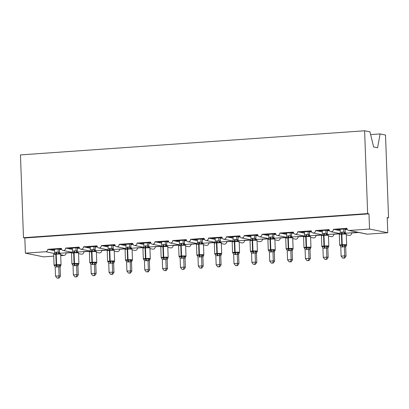 <?xml version="1.0" encoding="UTF-8"?>
<svg xmlns="http://www.w3.org/2000/svg" width="409" height="409" viewBox="0 0 409 409"><rect width="100%" height="100%" fill="white"/><g stroke="black" fill="none" stroke-linecap="round" stroke-linejoin="round"><path stroke-width="0.61" d="M370.636 134.602L380.14 133.932L385.513 135.026L388.55 217.823L387.211 217.547L387.768 232.741L367.415 234.168A2.29 2.137 -78.5 0 1 366.878 234.132L358.09 232.348M387.221 217.915L388.55 217.823M65.328 252.869L66.018 253.013A2.29 2.137 101.5 0 1 63.957 255.441L60.716 255.666M71.841 252.604L66.018 253.013M53.737 256.157L43.61 256.867L25.384 253.166L24.826 237.977L368.984 213.851L369.542 229.04L349.189 230.466A2.29 2.137 -78.5 0 1 346.965 228.34L333.401 229.291A2.29 2.137 101.5 0 1 330.799 231.683A2.29 2.137 101.5 0 1 329.117 229.592L315.549 230.543A2.29 2.137 101.5 0 1 312.951 232.936A2.29 2.137 101.5 0 1 311.264 230.84L297.696 231.791A2.29 2.137 101.5 0 1 295.099 234.188A2.29 2.137 101.5 0 1 293.411 232.092L279.848 233.043A2.29 2.137 101.5 0 1 277.251 235.436A2.29 2.137 101.5 0 1 275.564 233.345L261.995 234.296A2.29 2.137 101.5 0 1 259.398 236.688A2.29 2.137 101.5 0 1 257.711 234.597L244.147 235.548A2.29 2.137 101.5 0 1 241.55 237.941A2.29 2.137 101.5 0 1 239.863 235.845L226.295 236.796A2.29 2.137 101.5 0 1 223.697 239.193A2.29 2.137 101.5 0 1 222.01 237.097L208.447 238.048A2.29 2.137 101.5 0 1 205.85 240.441A2.29 2.137 101.5 0 1 204.163 238.35L190.594 239.301A2.29 2.137 101.5 0 1 187.997 241.693A2.29 2.137 101.5 0 1 186.31 239.602L172.746 240.553A2.29 2.137 101.5 0 1 170.149 242.946A2.29 2.137 101.5 0 1 168.462 240.85L154.893 241.801A2.29 2.137 101.5 0 1 152.296 244.199A2.29 2.137 101.5 0 1 150.609 242.102L137.046 243.053A2.29 2.137 101.5 0 1 134.449 245.446A2.29 2.137 101.5 0 1 132.761 243.355L119.193 244.306A2.29 2.137 101.5 0 1 116.596 246.699A2.29 2.137 101.5 0 1 114.909 244.608L101.345 245.558A2.29 2.137 101.5 0 1 98.743 247.951A2.29 2.137 101.5 0 1 97.061 245.855L83.492 246.806A2.29 2.137 101.5 0 1 80.895 249.204A2.29 2.137 101.5 0 1 79.208 247.108L65.639 248.058L72.434 249.439M65.639 248.058A2.29 2.137 101.5 0 1 63.042 250.456A2.29 2.137 101.5 0 1 61.355 248.36L47.792 249.311L54.581 250.691M47.792 249.311A2.29 2.137 101.5 0 1 45.731 251.739L54.325 253.483M83.175 251.617L83.865 251.76A2.29 2.137 101.5 0 1 81.268 254.153L78.538 253.6M89.689 251.351L83.865 251.76M83.492 246.806L90.282 248.186M101.028 250.369L101.718 250.507A2.29 2.137 101.5 0 1 99.121 252.9L96.391 252.348M107.541 250.098L101.718 250.507M101.345 245.558L108.134 246.934M118.881 249.117L119.571 249.255A2.29 2.137 101.5 0 1 116.974 251.653L114.239 251.095M125.389 248.851L119.571 249.255M119.193 244.306L125.982 245.686M136.729 247.864L137.419 248.007A2.29 2.137 101.5 0 1 134.822 250.4L132.092 249.843M143.242 247.598L137.419 248.007M137.046 243.053L143.835 244.434M154.582 246.612L155.272 246.755A2.29 2.137 101.5 0 1 152.675 249.147L149.939 248.595M161.095 246.346L155.272 246.755M154.893 241.801L161.683 243.181M172.429 245.364L173.119 245.502A2.29 2.137 101.5 0 1 170.522 247.895L167.792 247.343M178.943 245.093L173.119 245.502M172.746 240.553L179.536 241.929M190.282 244.112L190.972 244.25A2.29 2.137 101.5 0 1 188.375 246.647L185.64 246.09M196.795 243.841L190.972 244.25M190.594 239.301L197.383 240.681M208.13 242.859L208.82 243.002A2.29 2.137 101.5 0 1 206.223 245.395L203.493 244.838M214.643 242.593L208.82 243.002M208.447 238.048L215.236 239.429M225.983 241.607L226.673 241.75A2.29 2.137 101.5 0 1 224.076 244.142L221.341 243.59M232.496 241.341L226.673 241.75M226.295 236.796L233.089 238.176M243.83 240.359L244.521 240.497A2.29 2.137 101.5 0 1 241.923 242.89L239.193 242.338M250.344 240.088L244.521 240.497M244.147 235.548L250.937 236.923M261.683 239.107L262.374 239.245A2.29 2.137 101.5 0 1 259.776 241.642L257.041 241.085M268.197 238.836L262.374 239.245M261.995 234.296L268.79 235.676M279.531 237.854L280.221 237.997A2.29 2.137 101.5 0 1 277.624 240.39L274.894 239.832M286.044 237.588L280.221 237.997M279.848 233.043L286.637 234.423M297.384 236.601L298.074 236.745A2.29 2.137 101.5 0 1 295.477 239.137L292.747 238.585M303.897 236.336L298.074 236.745M297.696 231.791L304.49 233.171M315.232 235.354L315.922 235.492A2.29 2.137 101.5 0 1 313.325 237.885L310.595 237.332M321.745 235.083L315.922 235.492M315.549 230.543L322.338 231.918M333.084 234.101L333.775 234.239A2.29 2.137 101.5 0 1 331.178 236.637L328.447 236.08M339.598 233.83L333.775 234.239M333.401 229.291L340.191 230.666M54.545 249.679L51.033 249.562L61.422 248.83M61.672 249.459L60.655 249.25L61.539 249.188M60.655 249.25L60.644 248.887M72.393 248.427L68.886 248.309L79.274 247.578M79.525 248.207L78.508 248.002L79.392 247.936M78.508 248.002L78.492 247.634M90.246 247.179L86.734 247.056L97.122 246.33M97.373 246.954L96.355 246.75L97.24 246.688M96.355 246.75L96.345 246.382M108.099 245.927L104.586 245.804L114.975 245.078M115.226 245.702L114.208 245.497L115.093 245.436M114.208 245.497L114.193 245.134M125.946 244.674L122.434 244.556L132.823 243.825M133.073 244.454L132.056 244.245L132.94 244.183M132.056 244.245L132.046 243.882M143.799 243.421L140.287 243.304L150.676 242.573M150.926 243.202L149.909 242.992L150.793 242.931M149.909 242.992L149.893 242.629M161.647 242.174L158.135 242.051L168.523 241.325M168.774 241.949L167.756 241.745L168.641 241.683M167.756 241.745L167.746 241.376M179.5 240.921L175.988 240.799L186.376 240.073M186.627 240.696L185.609 240.492L186.494 240.431M185.609 240.492L185.594 240.129M197.348 239.669L193.835 239.551L204.224 238.82M204.48 239.449L203.462 239.239L204.342 239.178M203.462 239.239L203.447 238.876M215.2 238.416L211.688 238.299L222.077 237.568M222.327 238.196L221.31 237.987L222.194 237.926M221.31 237.987L221.295 237.624M233.048 237.164L229.536 237.046L239.925 236.32M240.18 236.944L239.163 236.739L240.042 236.678M239.163 236.739L239.147 236.371M250.901 235.916L247.389 235.794L257.777 235.068M258.028 235.691L257.01 235.487L257.895 235.426M257.01 235.487L256.995 235.124M268.749 234.664L265.236 234.546L275.63 233.815M275.881 234.444L274.863 234.234L275.743 234.173M274.863 234.234L274.848 233.871M286.602 233.411L283.089 233.294L293.478 232.563M293.728 233.191L292.711 232.982L293.596 232.92M292.711 232.982L292.701 232.619M304.449 232.159L300.942 232.041L311.331 231.315M311.581 231.939L310.564 231.734L311.448 231.673M310.564 231.734L310.549 231.366M322.302 230.911L318.79 230.788L329.179 230.062M329.429 230.686L328.412 230.482L329.296 230.42M328.412 230.482L328.401 230.114M350.937 232.849L351.628 232.987A2.29 2.137 101.5 0 1 349.03 235.385L346.295 234.827M358.78 232.486L351.628 232.987M358.008 232.332L348.652 230.431M340.155 229.659L336.643 229.536L347.031 228.81M347.282 229.439L346.265 229.229L347.149 229.168M346.265 229.229L346.249 228.866M25.384 253.166L45.731 251.739M59.571 250.671A3.359 1.166 -94 0 1 59.469 249.592L59.448 248.969M77.419 249.418A3.359 1.166 -94 0 1 77.321 248.34L77.296 247.716M95.271 248.166A3.359 1.166 -94 0 1 95.169 247.092L95.149 246.469M113.124 246.913A3.359 1.166 -94 0 1 113.022 245.84L113.313 249.388M130.972 245.666A3.359 1.166 -94 0 1 130.87 244.587L130.849 243.963M148.825 244.413A3.359 1.166 -94 0 1 148.723 243.335L148.702 242.711M166.673 243.161A3.359 1.166 -94 0 1 166.575 242.087L166.867 245.635M184.525 241.908A3.359 1.166 -94 0 1 184.423 240.835L184.403 240.211M202.373 240.656A3.359 1.166 -94 0 1 202.276 239.582L202.251 238.958M220.226 239.408A3.359 1.166 -94 0 1 220.124 238.329L220.415 241.877M238.074 238.156A3.359 1.166 -94 0 1 237.977 237.082L237.951 236.458M255.927 236.903A3.359 1.166 -94 0 1 255.824 235.829L255.804 235.206M273.774 235.65A3.359 1.166 -94 0 1 273.677 234.577L273.969 238.125M291.627 234.403A3.359 1.166 -94 0 1 291.525 233.324L291.505 232.701M309.475 233.15A3.359 1.166 -94 0 1 309.378 232.072L309.352 231.453M327.328 231.898A3.359 1.166 -94 0 1 327.226 230.824L327.205 230.201M24.826 237.977L23.487 237.701L20.45 154.909L364.608 130.783L369.981 131.872L373.606 146.933L377.573 147.741L380.14 133.932M345.181 230.645A3.359 1.166 -94 0 1 345.078 229.572L345.37 233.12M369.542 229.04L387.768 232.741M364.608 130.783L367.645 213.575L368.984 213.851M23.487 237.701L367.645 213.575M337.982 229.812L337.967 229.444M320.129 231.059L320.119 230.696M302.282 232.312L302.266 231.949M284.429 233.565L284.419 233.202M266.581 234.817L266.566 234.449M248.728 236.065L248.713 235.702M230.881 237.317L230.865 236.954M213.028 238.57L213.012 238.207M195.175 239.822L195.165 239.454M177.327 241.075L177.312 240.707M159.474 242.322L159.464 241.959M141.626 243.575L141.611 243.212M123.774 244.827L123.763 244.459M105.926 246.08L105.911 245.712M88.073 247.327L88.063 246.964M70.225 248.58L70.21 248.217M52.372 249.833L52.362 249.464M345.871 233.636L344.864 233.432L344.24 233.876L341.541 233.483L339.634 234.199L339.935 233.841M340.38 245.901L340.032 245.129L342.41 245.456L344.639 244.807L346.305 245.548A1.677 1.539 -125.6 0 0 346.28 245.564L346.28 245.564A1.677 1.539 -125.6 0 0 345.687 247.036L344.358 246.688L340.784 246.939L341.121 256.106L344.695 255.855L344.358 246.76M344.097 257.987L342.67 258.089L344.634 258.094L344.097 257.987L344.695 255.855L346.034 256.126L345.687 247.036M340.078 245.707A1.677 1.447 -43.2 0 1 340.452 245.983L339.674 245.124A3.282 0.297 -2.1 0 1 341.801 244.771L342.231 244.74A3.282 0.297 -2.1 0 1 346.454 244.761A3.282 0.297 -2.1 0 1 346.663 244.853L345.697 247.031M343.708 229.045L343.821 232.067L345.16 232.338M340.14 229.296L340.252 232.384L343.821 232.067M339.634 234.199L340.252 232.384M343.826 232.133L344.24 233.876M340.032 245.129L340.784 246.939M344.639 244.807L344.358 246.688M341.121 256.106L342.67 258.089M344.634 258.094L346.034 256.126M328.018 234.889L327.011 234.684L326.387 235.129L323.688 234.735L321.781 235.451L322.087 235.093M322.527 247.154L322.185 246.382L324.127 246.734L326.791 246.06L328.458 246.796A1.677 1.539 -125.6 0 0 328.432 246.816L328.432 246.816A1.677 1.539 -125.6 0 0 327.839 248.289L326.51 247.941L322.936 248.191L323.274 257.358L326.842 257.108L326.51 248.007M326.244 259.24L324.818 259.342L326.781 259.347L326.244 259.24L326.842 257.108L328.182 257.379L327.849 248.212L328.81 246.106L328.422 235.472A3.282 0.297 177.9 0 0 328.212 235.374A3.282 0.297 177.9 0 0 323.989 235.359L323.565 235.39A3.282 0.297 177.9 0 0 321.433 235.742L321.817 235.032A1.677 1.539 -125.6 0 0 322.001 234.878M325.861 230.293L325.968 233.314L327.297 233.575L327.522 234.372M327.185 230.201L327.312 233.59M322.287 230.543L322.399 233.636L325.968 233.314A1.677 1.539 -125.6 0 0 327.011 234.684M321.781 235.451L322.399 233.636M325.973 233.386L326.387 235.129M322.185 246.382L322.936 248.191M326.791 246.06L326.51 247.941M323.274 257.358L324.818 259.342M326.781 259.347L328.182 257.379M310.17 236.141L309.163 235.937L308.539 236.376L305.84 235.988L303.933 236.699L304.235 236.341M304.679 248.401L304.332 247.634L306.28 247.987L308.938 247.307L310.605 248.048A1.677 1.539 -125.6 0 0 310.579 248.064L310.579 248.064A1.677 1.539 -125.6 0 0 309.986 249.541L308.657 249.193L305.083 249.444L305.421 258.611L308.989 258.36L308.657 249.26M308.396 260.492L306.97 260.589L308.928 260.599L308.396 260.492L308.989 258.36L310.334 258.631L309.996 249.464L310.963 247.358L310.574 236.724A3.282 0.297 177.9 0 0 310.365 236.627A3.282 0.297 177.9 0 0 306.142 236.607L305.712 236.637A3.282 0.297 177.9 0 0 303.585 236.995L303.943 236.3A1.677 1.539 -125.6 0 0 303.969 236.284L303.969 236.284A1.677 1.539 -125.6 0 0 304.148 236.131L291.878 236.99M308.008 231.545L308.12 234.567L309.449 234.827L309.669 235.625M309.337 231.453L309.46 234.838M304.439 231.796L304.552 234.884L308.12 234.567A1.677 1.539 -125.6 0 0 309.163 235.937M303.933 236.699L304.552 234.884M308.125 234.633L308.539 236.376M304.332 247.634L305.083 249.444M308.938 247.307L308.657 249.193M305.421 258.611L306.97 260.589M308.928 260.599L310.334 258.631M292.317 237.389L291.31 237.189L290.687 237.629L287.987 237.24L286.08 237.951L286.387 237.593M286.827 249.654L286.484 248.882L288.427 249.239L291.09 248.56L292.752 249.301A1.677 1.539 -125.6 0 0 292.732 249.316L292.732 249.316A1.677 1.539 -125.6 0 0 292.138 250.794L290.804 250.446L287.236 250.697L287.573 259.858L291.142 259.613L290.809 250.512M290.543 261.745L289.117 261.842L291.08 261.852L290.543 261.745L291.142 259.613L292.481 259.884L292.138 250.794M286.53 249.459A1.677 1.447 -43.2 0 1 286.903 249.735L286.126 248.876A3.282 0.297 -2.1 0 1 288.253 248.524L288.682 248.493A3.282 0.297 -2.1 0 1 292.9 248.514A3.282 0.297 -2.1 0 1 293.11 248.611L292.149 250.783M290.16 232.798L290.267 235.819L291.597 236.08L291.821 236.872M291.484 232.706L291.607 236.09M286.586 233.048L286.699 236.136L290.267 235.819M286.08 237.951L286.699 236.136M290.272 235.886L290.687 237.629M286.484 248.882L287.236 250.697M291.09 248.56L290.804 250.446M287.573 259.858L289.117 261.842M291.08 261.852L292.481 259.884M274.47 238.641L273.463 238.437L272.839 238.882L270.134 238.488L268.232 239.204L268.534 238.846M268.979 250.906L268.631 250.134L270.579 250.492L273.238 249.812L274.904 250.553A1.677 1.539 -125.6 0 0 274.879 250.569L274.879 250.569A1.677 1.539 -125.6 0 0 274.286 252.041L272.956 251.693L269.383 251.944L269.72 261.111L273.289 260.86L272.956 251.765A1.677 1.447 -43.2 0 1 273.897 250.349M272.696 262.992L271.269 263.094L273.227 263.105L272.696 262.992L273.289 260.86L274.633 261.136L274.296 251.97L275.262 249.858L274.874 239.224A3.282 0.297 177.9 0 0 274.664 239.132A3.282 0.297 177.9 0 0 270.441 239.112L270.012 239.142A3.282 0.297 177.9 0 0 267.885 239.495L268.243 238.805A1.677 1.539 -125.6 0 0 268.268 238.79A1.677 1.539 -125.6 0 0 268.268 238.784A1.677 1.539 -125.6 0 0 268.447 238.631M272.307 234.05L272.42 237.072L273.759 237.343M268.739 234.301L268.851 237.389L272.42 237.072A1.677 1.539 -125.6 0 0 273.463 238.437M268.232 239.204L268.851 237.389M272.42 237.138L272.839 238.882M268.631 250.134L269.383 251.944M273.238 249.812L272.956 251.693M269.72 261.111L271.269 263.094M273.227 263.105L274.633 261.136M256.617 239.894L255.61 239.689L254.986 240.134L252.287 239.74L250.38 240.456L250.686 240.098M251.126 252.159L250.783 251.387L252.726 251.739L255.39 251.065L257.051 251.806A1.677 1.539 -125.6 0 0 257.031 251.821L257.031 251.821A1.677 1.539 -125.6 0 0 256.438 253.294L255.104 252.946L251.535 253.197L251.872 262.363L255.441 262.113L255.109 253.013A1.677 1.447 -43.2 0 1 256.049 251.596M254.843 264.245L253.416 264.347L255.38 264.352L254.843 264.245L255.441 262.113L256.78 262.384L256.443 253.217L257.409 251.111L257.021 240.477A3.282 0.297 177.9 0 0 256.811 240.38A3.282 0.297 177.9 0 0 252.588 240.364L252.159 240.395A3.282 0.297 177.9 0 0 250.032 240.748L250.395 240.052A1.677 1.539 -125.6 0 0 250.415 240.037L250.415 240.037A1.677 1.539 -125.6 0 0 250.599 239.884L238.324 240.743M254.459 235.298L254.567 238.319L255.896 238.58L256.116 239.377M255.783 235.206L255.906 238.595M250.886 235.548L250.998 238.641L254.567 238.319A1.677 1.539 -125.6 0 0 255.61 239.689M250.38 240.456L250.998 238.641M254.572 238.391L254.986 240.134M250.783 251.387L251.535 253.197M255.39 251.065L255.104 252.946M251.872 262.363L253.416 264.347M255.38 264.352L256.78 262.384M238.764 241.146L237.762 240.942L237.138 241.382L234.434 240.993L232.532 241.704L232.833 241.346M233.278 253.406L232.931 252.639L234.873 252.992L237.537 252.317L239.204 253.053L239.562 252.363L239.173 241.729A3.282 0.297 177.9 0 0 238.963 241.632A3.282 0.297 177.9 0 0 234.74 241.617L234.311 241.642A3.282 0.297 177.9 0 0 232.184 242L232.542 241.305A1.677 1.539 -125.6 0 0 232.568 241.29L232.568 241.29A1.677 1.539 -125.6 0 0 232.747 241.136M236.995 265.497L235.569 265.594L237.527 265.605L236.995 265.497L237.588 263.365L234.02 263.616L233.682 254.449L237.256 254.199L237.588 263.365L238.928 263.636L238.595 254.536L237.256 254.265M239.199 253.053L239.178 253.069A1.677 1.539 -125.6 0 0 239.178 253.069L238.595 254.536M236.607 236.55L236.719 239.572L238.048 239.832L238.268 240.63M237.936 236.458L238.058 239.843M233.038 236.801L233.15 239.889L236.719 239.572M232.532 241.704L233.15 239.889M236.719 239.638L237.138 241.382M232.931 252.639L233.682 254.449M237.537 252.317L237.256 254.199M234.02 263.616L235.569 265.594M237.527 265.605L238.928 263.636M220.916 242.394L219.909 242.194L219.285 242.634L216.586 242.246L214.679 242.956L214.986 242.598M215.425 254.659L215.083 253.887L217.026 254.245L219.689 253.565L221.351 254.306L221.709 253.616L221.32 242.982A3.282 0.297 177.9 0 0 221.111 242.885A3.282 0.297 177.9 0 0 216.888 242.864L216.458 242.895A3.282 0.297 177.9 0 0 214.331 243.248L214.694 242.557A1.677 1.539 -125.6 0 0 214.715 242.542L214.715 242.542A1.677 1.539 -125.6 0 0 214.899 242.384M219.142 266.75L217.716 266.847L219.679 266.857L219.142 266.75L219.74 264.618L216.167 264.868L215.834 255.702L219.403 255.451L219.74 264.618L221.08 264.889L220.748 255.789L219.408 255.518M221.346 254.311A1.677 1.539 -125.6 0 0 221.33 254.321L220.748 255.789M218.754 237.803L218.866 240.824L220.206 241.095M215.185 238.053L215.298 241.141L218.866 240.824A1.677 1.539 -125.6 0 0 219.909 242.194M214.679 242.956L215.298 241.141M218.871 240.891L219.285 242.634M215.083 253.887L215.834 255.702M219.689 253.565L219.403 255.451M216.167 264.868L217.716 266.847M219.679 266.857L221.08 264.889M203.063 243.646L202.061 243.442L201.438 243.887L198.733 243.493L196.831 244.209L197.133 243.851M197.578 255.911L197.23 255.139L199.173 255.497L201.836 254.817L203.503 255.559A1.677 1.539 -125.6 0 0 203.477 255.574L203.477 255.574A1.677 1.539 -125.6 0 0 202.884 257.046L201.555 256.699L197.982 256.949L198.319 266.116L201.888 265.865L201.555 256.77A1.677 1.447 -43.2 0 1 202.496 255.354M201.289 267.997L199.863 268.099L201.826 268.11L201.289 267.997L201.888 265.865L203.227 266.141L202.884 257.046M197.276 255.717A1.677 1.447 -43.2 0 1 197.649 255.993L196.872 255.134A3.282 0.297 -2.1 0 1 198.999 254.781L199.428 254.751A3.282 0.297 -2.1 0 1 203.651 254.771A3.282 0.297 -2.1 0 1 203.861 254.863L202.895 257.041M200.906 239.055L201.018 242.077L202.348 242.338L202.567 243.13M202.23 238.958L202.358 242.348M197.337 239.306L197.45 242.394L201.018 242.077A1.677 1.539 -125.6 0 0 202.061 243.442M196.831 244.209L197.45 242.394M201.018 242.143L201.438 243.887M197.23 255.139L197.982 256.949M201.836 254.817L201.555 256.699M198.319 266.116L199.863 268.099M201.826 268.11L203.227 266.141M185.216 244.899L184.208 244.694L183.585 245.139L180.885 244.746L178.978 245.461L179.285 245.103M179.725 257.164L179.382 256.392L181.325 256.745L183.989 256.07L185.65 256.806L186.008 256.116L185.62 245.482A3.282 0.297 177.9 0 0 185.41 245.385A3.282 0.297 177.9 0 0 181.187 245.369L180.758 245.4A3.282 0.297 177.9 0 0 178.631 245.753L178.994 245.057A1.677 1.539 -125.6 0 0 179.014 245.042L179.014 245.042A1.677 1.539 -125.6 0 0 179.198 244.889M183.442 269.25L182.015 269.352L183.978 269.357L183.442 269.25L184.04 267.118L180.466 267.368L180.129 258.202L183.702 257.951L184.04 267.118L185.379 267.389L185.047 258.294L183.702 258.018M185.645 256.811A1.677 1.539 -125.6 0 0 185.625 256.826L185.047 258.294M183.053 240.303L183.166 243.324L184.495 243.585L184.715 244.383M184.382 240.211L184.505 243.6M179.485 240.553L179.597 243.646L183.166 243.324M178.978 245.461L179.597 243.646M183.171 243.396L183.585 245.139M179.382 256.392L180.129 258.202M183.989 256.07L183.702 257.951M180.466 267.368L182.015 269.352M183.978 269.357L185.379 267.389M167.363 246.152L166.361 245.947L165.737 246.387L163.033 245.998L161.131 246.714L161.432 246.351M161.877 258.411L161.529 257.644L163.472 257.997L166.136 257.322L167.802 258.059A1.677 1.539 -125.6 0 0 167.777 258.079L167.777 258.079A1.677 1.539 -125.6 0 0 167.184 259.551L165.855 259.204L162.281 259.454L162.618 268.621L166.187 268.37L165.855 259.27M165.589 270.502L164.162 270.6L166.126 270.61L165.589 270.502L166.187 268.37L167.526 268.641L167.184 259.551M161.575 258.222A1.677 1.447 -43.2 0 1 161.949 258.493L161.172 257.639A3.282 0.297 -2.1 0 1 163.298 257.281L163.728 257.256A3.282 0.297 -2.1 0 1 167.951 257.271A3.282 0.297 -2.1 0 1 168.16 257.368L167.194 259.541M165.205 241.555L165.318 244.577L166.657 244.848M161.637 241.806L161.744 244.899L165.318 244.577M161.131 246.714L161.744 244.899M165.318 244.648L165.737 246.387M161.529 257.644L162.281 259.454M166.136 257.322L165.855 259.204M162.618 268.621L164.162 270.6M166.126 270.61L167.526 268.641M149.515 247.404L148.508 247.2L147.884 247.639L145.185 247.251L143.278 247.961L143.585 247.603M144.024 259.664L143.677 258.892L145.624 259.25L148.283 258.57L149.95 259.311A1.677 1.539 -125.6 0 0 149.924 259.326L149.924 259.326A1.677 1.539 -125.6 0 0 149.331 260.804L148.002 260.456L144.428 260.707L144.766 269.874L148.339 269.623L148.002 260.523A1.677 1.447 -43.2 0 1 148.942 259.107M147.741 271.755L146.315 271.852L148.278 271.862L147.741 271.755L148.339 269.623L149.679 269.894L149.331 260.804M143.723 259.475A1.677 1.447 -43.2 0 1 144.096 259.746L143.319 258.892A3.282 0.297 -2.1 0 1 145.446 258.534L145.875 258.503A3.282 0.297 -2.1 0 1 150.098 258.524A3.282 0.297 -2.1 0 1 150.308 258.621L149.346 260.794M147.352 242.808L147.465 245.829L148.794 246.09L149.014 246.883M148.682 242.716L148.804 246.1A1.677 1.447 -43.2 0 0 149.142 247.128L149.919 247.987A3.282 0.297 177.9 0 0 149.709 247.89A3.282 0.297 177.9 0 0 145.486 247.869L145.057 247.9A3.282 0.297 177.9 0 0 142.93 248.253L143.293 247.563M143.784 243.058L143.896 246.146L147.465 245.829M143.278 247.961L143.896 246.146M147.47 245.896L147.884 247.639M143.677 258.892L144.428 260.707M148.283 258.57L148.002 260.456M144.766 269.874L146.315 271.852M148.278 271.862L149.679 269.894M131.662 248.652L130.66 248.447L130.036 248.892L127.332 248.498L125.43 249.214L125.732 248.856M126.177 260.916L125.829 260.144L127.772 260.502L130.435 259.822L132.102 260.564A1.677 1.539 -125.6 0 0 132.076 260.579L132.076 260.579A1.677 1.539 -125.6 0 0 131.483 262.051L130.154 261.704L126.58 261.954L126.918 271.121L130.486 270.87L130.154 261.775A1.677 1.447 -43.2 0 1 131.095 260.359M129.888 273.002L128.462 273.105L130.425 273.115L129.888 273.002L130.486 270.87L131.826 271.147L131.493 261.98L132.46 259.868L132.066 249.234A3.282 0.297 177.9 0 0 131.856 249.142A3.282 0.297 177.9 0 0 127.634 249.122L127.209 249.153A3.282 0.297 177.9 0 0 125.082 249.505L125.44 248.815A1.677 1.539 -125.6 0 0 125.461 248.8L125.461 248.8A1.677 1.539 -125.6 0 0 125.645 248.641L113.37 249.5M129.505 244.061L129.612 247.082L130.957 247.353L131.166 248.135M130.829 243.963L130.957 247.353M125.931 244.311L126.044 247.399L129.612 247.082M125.43 249.214L126.044 247.399M129.617 247.148L130.036 248.892M125.829 260.144L126.58 261.954M130.435 259.822L130.154 261.704M126.918 271.121L128.462 273.105M130.425 273.115L131.826 271.147M113.814 249.904L112.807 249.7L112.184 250.144L109.484 249.751L107.577 250.466L107.879 250.109M108.324 262.169L107.976 261.397L109.924 261.75L112.582 261.075L114.249 261.811A1.677 1.539 -125.6 0 0 114.223 261.832L114.223 261.832A1.677 1.539 -125.6 0 0 113.63 263.304L112.301 262.956L108.728 263.207L109.065 272.374L112.639 272.123L112.301 263.028M112.04 274.255L110.614 274.357L112.577 274.362L112.04 274.255L112.639 272.123L113.978 272.394L113.63 263.304M108.022 261.975A1.677 1.447 -43.2 0 1 108.395 262.246A1.677 1.447 -43.2 0 0 108.395 262.246L107.618 261.392A3.282 0.297 -2.1 0 1 109.745 261.039L110.174 261.008A3.282 0.297 -2.1 0 1 114.397 261.029A3.282 0.297 -2.1 0 1 114.607 261.121L113.641 263.299M111.652 245.308L111.764 248.329L113.104 248.606M108.083 245.558L108.196 248.652L111.764 248.329M107.577 250.466L108.196 248.652M111.769 248.401L112.184 250.144M107.976 261.397L108.728 263.207M112.582 261.075L112.301 262.956M109.065 272.374L110.614 274.357M112.577 274.362L113.978 272.394M95.962 251.157L94.954 250.952L94.331 251.392L91.631 251.003L89.724 251.719L90.031 251.356M90.471 263.416L90.128 262.65L92.071 263.002L94.735 262.327L96.401 263.064A1.677 1.539 -125.6 0 0 96.376 263.084L96.376 263.084A1.677 1.539 -125.6 0 0 95.783 264.557L94.453 264.209L90.88 264.459L91.217 273.626L94.786 273.376L94.453 264.275M94.188 275.508L92.761 275.605L94.724 275.615L94.188 275.508L94.786 273.376L96.125 273.647L95.793 264.48L96.754 262.374L96.366 251.739A3.282 0.297 177.9 0 0 96.156 251.642A3.282 0.297 177.9 0 0 91.933 251.627L91.509 251.653A3.282 0.297 177.9 0 0 89.377 252.01L89.76 251.3A1.677 1.539 -125.6 0 0 89.944 251.146M93.804 246.561L93.912 249.582L95.256 249.853L95.466 250.64M95.128 246.469L95.256 249.853A1.677 1.447 -43.2 0 0 95.588 250.881L96.366 251.739M90.231 246.811L90.343 249.904L93.912 249.582M89.724 251.719L90.343 249.904M93.917 249.654L94.331 251.392M90.128 262.65L90.88 264.459M94.735 262.327L94.453 264.209M91.217 273.626L92.761 275.605M94.724 275.615L96.125 273.647M78.114 252.409L77.107 252.205L76.483 252.644L73.784 252.256L71.877 252.966L72.178 252.609M72.623 264.669L72.275 263.897L74.223 264.255L76.882 263.575L78.548 264.316A1.677 1.539 -125.6 0 0 78.523 264.332L78.523 264.332A1.677 1.539 -125.6 0 0 77.93 265.809L76.601 265.461L73.027 265.712L73.364 274.879L76.933 274.628L76.601 265.528M76.34 276.76L74.913 276.857L76.872 276.867L76.34 276.76L76.933 274.628L78.277 274.899L77.94 265.732L78.906 263.626L78.518 252.992A3.282 0.297 177.9 0 0 78.308 252.895A3.282 0.297 177.9 0 0 74.085 252.874L73.656 252.905A3.282 0.297 177.9 0 0 71.529 253.263L71.887 252.568A1.677 1.539 -125.6 0 0 71.912 252.552L71.912 252.552A1.677 1.539 -125.6 0 0 72.091 252.394L59.821 253.258M75.951 247.813L76.064 250.835L77.393 251.095L77.613 251.888M77.281 247.721L77.403 251.106A1.677 1.447 -43.2 0 0 77.741 252.133L78.518 252.992M72.383 248.064L72.495 251.152L76.064 250.835M71.877 252.966L72.495 251.152M76.069 250.901L76.483 252.644M72.275 263.897L73.027 265.712M76.882 263.575L76.601 265.461M73.364 274.879L74.913 276.857M76.872 276.867L78.277 274.899M60.261 253.657L59.254 253.452L58.63 253.897L55.931 253.503L54.024 254.219L54.331 253.861M54.77 265.922L54.428 265.15L56.37 265.507L59.034 264.827L60.696 265.569A1.677 1.539 -125.6 0 0 60.675 265.584L60.675 265.584A1.677 1.539 -125.6 0 0 60.082 267.057L58.748 266.709L55.179 266.959L55.517 276.126L59.085 275.876L58.753 266.78M58.487 278.008L57.061 278.11L59.024 278.12L58.487 278.008L59.085 275.876L60.425 276.152L60.082 267.057M54.474 265.727A1.677 1.447 -43.2 0 1 54.847 266.003L54.07 265.144A3.282 0.297 -2.1 0 1 56.197 264.792L56.626 264.761A3.282 0.297 -2.1 0 1 60.844 264.781A3.282 0.297 -2.1 0 1 61.053 264.874L60.092 267.051M58.104 249.066L58.211 252.087L59.54 252.348L59.765 253.14M59.428 248.974L59.55 252.358M54.53 249.316L54.642 252.404L58.211 252.087M54.024 254.219L54.642 252.404M58.216 252.154L58.63 253.897M54.428 265.15L55.179 266.959M59.034 264.827L58.748 266.709M55.517 276.126L57.061 278.11M59.024 278.12L60.425 276.152M349.189 230.466L367.415 234.168M60.685 254.776L63.957 255.441M347.21 229.423L345.078 229.572M329.363 230.671L327.226 230.824M311.51 231.923L309.378 232.072M293.657 233.176L291.525 233.324M275.809 234.429L273.677 234.577M257.956 235.681L255.824 235.829M240.109 236.929L237.977 237.082M222.256 238.181L220.124 238.329M204.408 239.434L202.276 239.582M186.555 240.686L184.423 240.835M168.707 241.934L166.575 242.087M150.855 243.186L148.723 243.335M133.007 244.439L130.87 244.587M115.154 245.691L113.022 245.84M97.306 246.939L95.169 247.092M79.453 248.191L77.321 248.34M61.601 249.444L59.469 249.592M341.817 232.046A1.677 0.583 -94 0 1 341.541 233.483A0.762 0.266 86 0 0 341.413 234.137A3.282 0.297 177.9 0 0 339.286 234.49L339.644 233.795A1.677 1.539 -125.6 0 0 339.669 233.779L339.669 233.779A1.677 1.539 -125.6 0 0 339.848 233.626M346.663 244.853L346.275 234.219A3.282 0.297 177.9 0 0 346.065 234.127A3.282 0.297 177.9 0 0 341.842 234.106L341.413 234.137L341.801 244.771A0.762 0.266 86 0 0 341.98 245.482A1.677 0.583 -94 0 1 342.364 247.056M342.793 247.026A1.677 0.583 -94 0 0 342.41 245.456A0.762 0.266 -94 0 1 342.231 244.74L341.842 234.106A0.762 0.266 -94 0 1 341.965 233.452A1.677 0.583 -94 0 0 342.246 232.021M343.831 232.056A1.677 1.539 -125.6 0 0 344.864 233.432M345.15 232.322A1.677 1.447 -43.2 0 0 345.498 233.365L346.275 234.219M345.298 245.344A1.677 1.447 -43.2 0 0 344.368 246.77M323.964 233.299A1.677 0.583 -94 0 1 323.688 234.735A0.762 0.266 86 0 0 323.565 235.39L323.954 246.024A0.762 0.266 86 0 0 324.127 246.734A1.677 0.583 -94 0 1 324.516 248.304M322.231 246.959A1.677 1.447 -43.2 0 1 322.604 247.23L321.827 246.376A3.282 0.297 -2.1 0 1 323.954 246.024L324.383 245.993A3.282 0.297 -2.1 0 1 328.606 246.008A3.282 0.297 -2.1 0 1 328.81 246.106M324.945 248.273A1.677 0.583 -94 0 0 324.557 246.704A0.762 0.266 -94 0 1 324.383 245.993L323.989 235.359A0.762 0.266 -94 0 1 324.117 234.705A1.677 0.583 -94 0 0 324.393 233.268M321.791 235.052A1.677 1.539 -125.6 0 0 321.817 235.032L322.041 234.792M327.297 233.575A1.677 1.447 -43.2 0 0 327.645 234.613A1.677 1.447 -43.2 0 0 327.645 234.618L328.422 235.472M327.451 246.591A1.677 1.447 -43.2 0 0 326.52 248.023M306.116 234.551A1.677 0.583 -94 0 1 305.84 235.988A0.762 0.266 86 0 0 305.712 236.637L306.101 247.271A0.762 0.266 86 0 0 306.28 247.987A1.677 0.583 -94 0 1 306.663 249.556M304.378 248.212A1.677 1.447 -43.2 0 1 304.751 248.483L303.974 247.629A3.282 0.297 -2.1 0 1 306.101 247.271L306.53 247.246A3.282 0.297 -2.1 0 1 310.753 247.261A3.282 0.297 -2.1 0 1 310.963 247.358M307.093 249.526A1.677 0.583 -94 0 0 306.704 247.956A0.762 0.266 -94 0 1 306.53 247.246L306.142 236.607A0.762 0.266 -94 0 1 306.264 235.957A1.677 0.583 -94 0 0 306.54 234.521M309.449 234.827A1.677 1.447 -43.2 0 0 309.797 235.865L310.574 236.724M309.598 247.844A1.677 1.447 -43.2 0 0 308.667 249.275M288.263 235.804A1.677 0.583 -94 0 1 287.987 237.24A0.762 0.266 86 0 0 287.859 237.89A3.282 0.297 177.9 0 0 285.733 238.242L286.096 237.552A1.677 1.539 -125.6 0 0 286.116 237.537L286.116 237.537A1.677 1.539 -125.6 0 0 286.3 237.378M293.11 248.611L292.721 237.972A3.282 0.297 177.9 0 0 292.512 237.88A3.282 0.297 177.9 0 0 288.289 237.859L287.859 237.89L288.253 248.524A0.762 0.266 86 0 0 288.427 249.239A1.677 0.583 -94 0 1 288.815 250.809M289.245 250.778A1.677 0.583 -94 0 0 288.856 249.209A0.762 0.266 -94 0 1 288.682 248.493L288.289 237.859A0.762 0.266 -94 0 1 288.417 237.21A1.677 0.583 -94 0 0 288.693 235.773M290.278 235.809A1.677 1.539 -125.6 0 0 291.31 237.189M291.597 236.08A1.677 1.447 -43.2 0 0 291.944 237.118L292.721 237.972M291.75 249.096A1.677 1.447 -43.2 0 0 290.819 250.523M270.415 237.056A1.677 0.583 -94 0 1 270.134 238.488A0.762 0.266 86 0 0 270.012 239.142L270.4 249.776A0.762 0.266 86 0 0 270.579 250.492A1.677 0.583 -94 0 1 270.962 252.062M268.677 250.712A1.677 1.447 -43.2 0 1 269.05 250.988L268.273 250.129A3.282 0.297 -2.1 0 1 270.4 249.776L270.83 249.746A3.282 0.297 -2.1 0 1 275.053 249.766A3.282 0.297 -2.1 0 1 275.262 249.858M271.392 252.031A1.677 0.583 -94 0 0 271.003 250.461A0.762 0.266 -94 0 1 270.83 249.746L270.441 239.112A0.762 0.266 -94 0 1 270.564 238.457A1.677 0.583 -94 0 0 270.84 237.026M273.749 237.327A1.677 1.447 -43.2 0 0 274.096 238.37L274.874 239.224M252.563 238.304A1.677 0.583 -94 0 1 252.287 239.74A0.762 0.266 86 0 0 252.159 240.395L252.552 251.029A0.762 0.266 86 0 0 252.726 251.739A1.677 0.583 -94 0 1 253.115 253.309M251.203 252.241L251.208 252.246A1.677 1.447 -43.2 0 0 251.203 252.235L250.426 251.382A3.282 0.297 -2.1 0 1 252.552 251.029L252.977 250.998A3.282 0.297 -2.1 0 1 257.2 251.014A3.282 0.297 -2.1 0 1 257.409 251.111M253.539 253.278A1.677 0.583 -94 0 0 253.156 251.709A0.762 0.266 -94 0 1 252.977 250.998L252.588 240.364A0.762 0.266 -94 0 1 252.716 239.71A1.677 0.583 -94 0 0 252.992 238.273M255.896 238.58A1.677 1.447 -43.2 0 0 256.244 239.618A1.677 1.447 -43.2 0 0 256.244 239.623L257.021 240.477M251.203 252.235A1.677 1.447 -43.2 0 0 250.829 251.964M234.715 239.556A1.677 0.583 -94 0 1 234.434 240.993A0.762 0.266 86 0 0 234.311 241.642L234.7 252.276A0.762 0.266 86 0 0 234.873 252.992A1.677 0.583 -94 0 1 235.262 254.562M232.977 253.217A1.677 1.447 -43.2 0 1 233.35 253.488L232.573 252.634A3.282 0.297 -2.1 0 1 234.7 252.276L235.129 252.251A3.282 0.297 -2.1 0 1 239.352 252.266A3.282 0.297 -2.1 0 1 239.562 252.363M235.691 254.531A1.677 0.583 -94 0 0 235.303 252.961A0.762 0.266 -94 0 1 235.129 252.251L234.74 241.617A0.762 0.266 -94 0 1 234.863 240.962A1.677 0.583 -94 0 0 235.139 239.526M236.729 239.567A1.677 1.539 -125.6 0 0 237.762 240.942M238.048 239.832A1.677 1.447 -43.2 0 0 238.391 240.87A1.677 1.447 -43.2 0 0 238.396 240.87L239.173 241.729M238.196 252.849A1.677 1.447 -43.2 0 0 237.266 254.28M239.178 253.069A1.677 1.539 -125.6 0 0 238.585 254.546M216.862 240.809A1.677 0.583 -94 0 1 216.586 242.246A0.762 0.266 86 0 0 216.458 242.895L216.852 253.529A0.762 0.266 86 0 0 217.026 254.245A1.677 0.583 -94 0 1 217.414 255.814M215.129 254.47A1.677 1.447 -43.2 0 1 215.497 254.741A1.677 1.447 -43.2 0 0 215.497 254.741L214.725 253.882A3.282 0.297 -2.1 0 1 216.852 253.529L217.276 253.498A3.282 0.297 -2.1 0 1 221.499 253.519A3.282 0.297 -2.1 0 1 221.709 253.616M217.839 255.783A1.677 0.583 -94 0 0 217.455 254.214A0.762 0.266 -94 0 1 217.276 253.498L216.888 242.864A0.762 0.266 -94 0 1 217.015 242.215A1.677 0.583 -94 0 0 217.291 240.778M220.195 241.085A1.677 1.447 -43.2 0 0 220.543 242.123L221.32 242.982M220.349 254.101A1.677 1.447 -43.2 0 0 219.418 255.528M221.351 254.306L221.33 254.321A1.677 1.539 -125.6 0 0 221.325 254.321A1.677 1.539 -125.6 0 0 220.737 255.799M199.009 242.062A1.677 0.583 -94 0 1 198.733 243.493A0.762 0.266 86 0 0 198.61 244.147A3.282 0.297 177.9 0 0 196.484 244.5L196.841 243.81A1.677 1.539 -125.6 0 0 196.862 243.795L196.862 243.795A1.677 1.539 -125.6 0 0 197.046 243.636L184.771 244.495M203.861 254.863L203.467 244.229A3.282 0.297 177.9 0 0 203.263 244.137A3.282 0.297 177.9 0 0 199.04 244.117L198.61 244.147L198.999 254.781A0.762 0.266 86 0 0 199.173 255.497A1.677 0.583 -94 0 1 199.561 257.067M199.991 257.036A1.677 0.583 -94 0 0 199.602 255.467A0.762 0.266 -94 0 1 199.428 254.751L199.04 244.117A0.762 0.266 -94 0 1 199.163 243.462A1.677 0.583 -94 0 0 199.439 242.031M202.348 242.338A1.677 1.447 -43.2 0 0 202.69 243.375A1.677 1.447 -43.2 0 0 202.695 243.375L203.467 244.229M181.161 243.309A1.677 0.583 -94 0 1 180.885 244.746A0.762 0.266 86 0 0 180.758 245.4L181.146 256.034A0.762 0.266 86 0 0 181.325 256.745A1.677 0.583 -94 0 1 181.714 258.314M179.428 256.97A1.677 1.447 -43.2 0 1 179.796 257.241A1.677 1.447 -43.2 0 0 179.796 257.241L179.019 256.387A3.282 0.297 -2.1 0 1 181.146 256.034L181.576 256.003A3.282 0.297 -2.1 0 1 185.798 256.024A3.282 0.297 -2.1 0 1 186.008 256.116M182.138 258.289A1.677 0.583 -94 0 0 181.754 256.714A0.762 0.266 -94 0 1 181.576 256.003L181.187 245.369A0.762 0.266 -94 0 1 181.315 244.715A1.677 0.583 -94 0 0 181.591 243.278M183.176 243.319A1.677 1.539 -125.6 0 0 184.208 244.694M184.495 243.585A1.677 1.447 -43.2 0 0 184.842 244.628L185.62 245.482M184.648 256.601A1.677 1.447 -43.2 0 0 183.718 258.033M185.65 256.811L185.625 256.826A1.677 1.539 -125.6 0 0 185.037 258.299M163.309 244.562A1.677 0.583 -94 0 1 163.033 245.998A0.762 0.266 86 0 0 162.91 246.647A3.282 0.297 177.9 0 0 160.783 247.005L161.141 246.31A1.677 1.539 -125.6 0 0 161.161 246.295L161.161 246.295A1.677 1.539 -125.6 0 0 161.345 246.141M168.16 257.368L167.767 246.734A3.282 0.297 177.9 0 0 167.557 246.637A3.282 0.297 177.9 0 0 163.334 246.622L162.91 246.647L163.298 257.281A0.762 0.266 86 0 0 163.472 257.997A1.677 0.583 -94 0 1 163.861 259.567M164.29 259.536A1.677 0.583 -94 0 0 163.902 257.967A0.762 0.266 -94 0 1 163.728 257.256L163.334 246.622A0.762 0.266 -94 0 1 163.462 245.967A1.677 0.583 -94 0 0 163.738 244.531M165.328 244.572A1.677 1.539 -125.6 0 0 166.361 245.947M166.642 244.838A1.677 1.447 -43.2 0 0 166.99 245.875L167.767 246.734M166.795 257.854A1.677 1.447 -43.2 0 0 165.865 259.286M145.461 245.814A1.677 0.583 -94 0 1 145.185 247.251A0.762 0.266 86 0 0 145.057 247.9L145.446 258.534A0.762 0.266 86 0 0 145.624 259.25A1.677 0.583 -94 0 1 146.008 260.819M146.437 260.789A1.677 0.583 -94 0 0 146.054 259.219A0.762 0.266 -94 0 1 145.875 258.503L145.486 247.869A0.762 0.266 -94 0 1 145.614 247.22A1.677 0.583 -94 0 0 145.89 245.783M143.539 247.307L143.288 247.563A1.677 1.539 -125.6 0 0 143.314 247.547L143.314 247.547A1.677 1.539 -125.6 0 0 143.493 247.389L131.223 248.253M147.475 245.819A1.677 1.539 -125.6 0 0 148.508 247.2M127.608 247.067A1.677 0.583 -94 0 1 127.332 248.498A0.762 0.266 86 0 0 127.209 249.153L127.598 259.787A0.762 0.266 86 0 0 127.772 260.502A1.677 0.583 -94 0 1 128.16 262.072M125.875 260.722A1.677 1.447 -43.2 0 1 126.248 260.998L125.471 260.139A3.282 0.297 -2.1 0 1 127.598 259.787L128.027 259.756A3.282 0.297 -2.1 0 1 132.25 259.776A3.282 0.297 -2.1 0 1 132.46 259.868M128.59 262.041A1.677 0.583 -94 0 0 128.201 260.472A0.762 0.266 -94 0 1 128.027 259.756L127.634 249.122A0.762 0.266 -94 0 1 127.761 248.468A1.677 0.583 -94 0 0 128.037 247.036M129.627 247.072A1.677 1.539 -125.6 0 0 130.66 248.447M130.941 247.343A1.677 1.447 -43.2 0 0 131.289 248.381L132.066 249.234M109.76 248.314A1.677 0.583 -94 0 1 109.484 249.751A0.762 0.266 86 0 0 109.356 250.405A3.282 0.297 177.9 0 0 107.23 250.758L107.613 250.047A1.677 1.539 -125.6 0 0 107.792 249.894M114.607 261.121L114.218 250.487A3.282 0.297 177.9 0 0 114.009 250.39A3.282 0.297 177.9 0 0 109.786 250.374L109.356 250.405L109.745 261.039A0.762 0.266 86 0 0 109.924 261.75A1.677 0.583 -94 0 1 110.307 263.319M110.737 263.294A1.677 0.583 -94 0 0 110.353 261.719A0.762 0.266 -94 0 1 110.174 261.008L109.786 250.374A0.762 0.266 -94 0 1 109.909 249.72A1.677 0.583 -94 0 0 110.19 248.283M107.587 250.068A1.677 1.539 -125.6 0 0 107.613 250.047L107.838 249.807M111.775 248.324A1.677 1.539 -125.6 0 0 112.807 249.7M113.094 248.59A1.677 1.447 -43.2 0 0 113.441 249.633L114.218 250.487M113.242 261.607A1.677 1.447 -43.2 0 0 112.311 263.038M91.907 249.567A1.677 0.583 -94 0 1 91.631 251.003A0.762 0.266 86 0 0 91.509 251.653L91.897 262.292A0.762 0.266 86 0 0 92.071 263.002A1.677 0.583 -94 0 1 92.46 264.572M90.174 263.227A1.677 1.447 -43.2 0 1 90.547 263.498L89.77 262.644A3.282 0.297 -2.1 0 1 91.897 262.292L92.327 262.261A3.282 0.297 -2.1 0 1 96.55 262.276A3.282 0.297 -2.1 0 1 96.754 262.374M92.889 264.541A1.677 0.583 -94 0 0 92.5 262.972A0.762 0.266 -94 0 1 92.327 262.261L91.933 251.627A0.762 0.266 -94 0 1 92.061 250.973A1.677 0.583 -94 0 0 92.337 249.536M89.735 251.315A1.677 1.539 -125.6 0 0 89.76 251.3L89.985 251.06M93.922 249.577A1.677 1.539 -125.6 0 0 94.954 250.952M95.394 262.859A1.677 1.447 -43.2 0 0 94.464 264.291M74.06 250.819A1.677 0.583 -94 0 1 73.784 252.256A0.762 0.266 86 0 0 73.656 252.905L74.044 263.539A0.762 0.266 86 0 0 74.223 264.255A1.677 0.583 -94 0 1 74.607 265.824M72.321 264.48A1.677 1.447 -43.2 0 1 72.695 264.751L71.918 263.897A3.282 0.297 -2.1 0 1 74.044 263.539L74.474 263.508A3.282 0.297 -2.1 0 1 78.697 263.529A3.282 0.297 -2.1 0 1 78.906 263.626M75.036 265.794A1.677 0.583 -94 0 0 74.648 264.224A0.762 0.266 -94 0 1 74.474 263.508L74.085 252.874A0.762 0.266 -94 0 1 74.208 252.225A1.677 0.583 -94 0 0 74.484 250.789M76.074 250.824A1.677 1.539 -125.6 0 0 77.107 252.205M77.541 264.112A1.677 1.447 -43.2 0 0 76.611 265.538M56.207 252.072A1.677 0.583 -94 0 1 55.931 253.503A0.762 0.266 86 0 0 55.803 254.158A3.282 0.297 177.9 0 0 53.676 254.51L54.039 253.82A1.677 1.539 -125.6 0 0 54.06 253.805L54.06 253.805A1.677 1.539 -125.6 0 0 54.244 253.646M61.053 264.874L60.665 254.24A3.282 0.297 177.9 0 0 60.455 254.147A3.282 0.297 177.9 0 0 56.232 254.127L55.803 254.158L56.197 264.792A0.762 0.266 86 0 0 56.37 265.507A1.677 0.583 -94 0 1 56.759 267.077M57.188 267.046A1.677 0.583 -94 0 0 56.8 265.477A0.762 0.266 -94 0 1 56.626 264.761L56.232 254.127A0.762 0.266 -94 0 1 56.36 253.473A1.677 0.583 -94 0 0 56.636 252.041M58.221 252.077A1.677 1.539 -125.6 0 0 59.254 253.452M59.54 252.348A1.677 1.447 -43.2 0 0 59.888 253.386L60.665 254.24M59.694 265.364A1.677 1.447 -43.2 0 0 58.763 266.791M63.042 250.456L71.912 252.256M80.895 249.204L89.765 251.003M98.743 247.951L107.613 249.751M116.596 246.699L125.466 248.498M134.449 245.446L143.314 247.251M152.296 244.199L161.166 245.998M170.149 242.946L179.014 244.746M187.997 241.693L196.867 243.493M205.85 240.441L214.715 242.246M223.697 239.193L232.568 240.993M241.55 237.941L250.415 239.74M259.398 236.688L268.268 238.488M277.251 235.436L286.121 237.24M295.099 234.188L303.969 235.988M312.951 232.936L321.822 234.735M330.799 231.683L339.669 233.483M358.166 232.343L345.426 233.237M339.833 233.626L327.578 234.485M321.985 234.878L309.725 235.737M286.285 237.384L274.025 238.242M268.432 238.631L256.177 239.49M232.731 241.136L220.477 241.995M214.883 242.389L202.624 243.248M179.178 244.889L166.923 245.748M161.33 246.141L149.07 247M107.777 249.894L95.522 250.753M89.929 251.146L77.669 252.005M339.674 245.124L339.286 234.49M339.894 233.539L339.644 233.8M321.827 246.376L321.433 235.742M303.974 247.629L303.585 236.995M304.194 236.044L303.943 236.3M286.126 248.876L285.733 238.242M286.341 237.297L286.096 237.552M268.273 250.129L267.885 239.495M268.493 238.544L268.243 238.805M250.426 251.382L250.032 240.748M250.64 239.797L250.395 240.052M232.573 252.634L232.184 242M232.793 241.049L232.542 241.305M214.725 253.882L214.331 243.248M214.94 242.302L214.694 242.557M196.872 255.134L196.484 244.5M197.092 243.549L196.841 243.81M179.019 256.387L178.631 245.753M179.239 244.802L178.994 245.057M161.172 257.639L160.783 247.005M161.386 246.054L161.141 246.31M150.308 258.621L149.919 247.987M143.319 258.892L142.93 248.253M125.471 260.139L125.082 249.505M125.686 248.554L125.44 248.815M107.618 261.392L107.23 250.758M89.77 262.644L89.377 252.01M71.918 263.897L71.529 253.263M72.137 252.312L71.887 252.568M54.07 265.144L53.676 254.51M54.285 253.56L54.039 253.82"/></g></svg>
